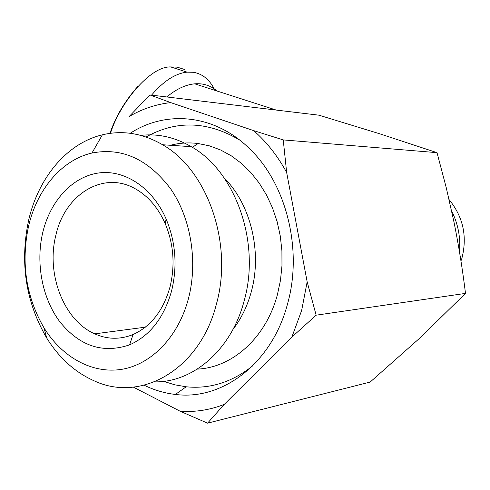 <?xml version="1.0" encoding="UTF-8"?>
<svg xmlns="http://www.w3.org/2000/svg" width="490" height="490" viewBox="0 0 490 490"><rect width="100%" height="100%" fill="white"/><g stroke="black" fill="none" stroke-linecap="round" stroke-linejoin="round"><path stroke-width="0.73" d="M110.477 133.298C119.444 103.935 149.842 66.04 170.71 66.94L177.147 67.136L184.326 69.409M151.539 95.14C163.58 81.04 175.445 73.371 187.119 72.14L193.501 72.3C202.78 73.917 209.928 79.931 214.939 90.338M166.796 96.965C176.296 89.058 185.606 84.678 194.714 83.827C203.295 83.159 210.688 85.542 216.892 90.969M207.546 423.164L180.05 411.196C194.983 412.298 209.714 410.038 224.236 404.415L207.546 423.164L370.146 382.071L419.654 338.216L465.5 293.394C462.487 268.992 458.671 245.349 454.065 222.466L446.298 187.86L437.013 152.66L379.321 133.672L318.99 115.193L149.934 94.944L170.685 102.6C155.918 104.266 142.039 108.939 129.054 116.608L149.934 94.944M307.157 281.86L316.148 315.186L291.856 337.096L301.638 310.519L307.157 281.86L286.656 172.48C277.61 155.881 266.609 141.929 253.655 130.616L283.245 139.907L286.656 172.48M154.491 381.875C193.042 382.604 231.445 349.854 244.161 300.823C260.888 242.379 235.304 171.084 191.229 146.663C174.838 137.2 158.031 133.439 140.795 135.381M28.549 220.653C19.741 262.818 25.762 301.883 46.605 337.843C59.278 358.245 75.417 372.712 95.042 381.232C141.537 402.517 200.128 369.264 216.427 304.033C233.442 243.646 207.362 169.907 162.6 144.758C142.792 133.286 122.708 129.972 102.367 134.817C66.72 143.307 38.147 178.06 28.549 220.653M28.475 226.625C36.787 189.765 61.501 159.979 91.967 153.039C121.992 147.19 148.268 159.189 170.79 189.024C190.892 218.246 198.058 261.501 188.534 298.269C178.556 336.624 151.661 364.284 122.035 369.276C92.328 374.201 62.224 357.308 44.088 327.988C26.062 296.946 20.862 263.161 28.475 226.625M170.073 286.699C163.409 310.427 151.067 326.365 133.053 334.511C120.185 339.705 107.408 339.484 94.729 333.849C63.865 320.509 46.072 274.167 55.75 235.745C64.508 194.561 103.347 169.944 135.736 189.042C148.36 196.312 158.19 207.846 165.222 223.654C173.632 243.996 175.249 265.01 170.073 286.699M171.647 290.711C177.539 266.027 175.702 242.121 166.122 218.987C152.378 187.272 124.209 169.136 98.08 173.062C71.895 176.994 49.998 201.476 42.642 232.964C35.605 263.332 42.22 298.251 59.774 321.697C79.564 346.167 102.845 353.878 129.611 344.844C150.032 335.736 164.04 317.685 171.647 290.711M163.642 381.33L174.765 384.803L186.169 386.788C209.959 389.176 232.125 382.2 252.662 365.852M130.242 133.28C165.902 109.907 214.491 114.109 249.422 148.605C286.325 183.505 303.077 249.833 287.391 304.443C271.674 363.794 222.019 400.704 175.383 394.438C164.567 393.201 154.16 390.126 144.17 385.22M232.989 329.378C241.27 318.665 247.364 306.146 251.272 291.82C262.383 252.117 250.696 204.195 224.261 178.066M197.305 369.111C232.248 367.696 265.966 337.843 277.401 294.674L280.458 280.415L281.971 265.715L281.915 250.843L280.292 236.07L277.132 221.658L272.495 207.864L266.48 194.934L259.204 183.089L250.819 172.517L241.472 163.397L231.341 155.851L220.616 149.983L209.475 145.861L198.119 143.515C188.681 142.345 179.426 142.933 170.349 145.273M239.524 139.95C207.509 121.048 176.345 120.062 146.038 136.992M133.335 387.106L180.05 411.196M316.148 315.186L465.5 293.394M224.236 404.415L291.856 337.096M283.245 139.907L437.013 152.66M253.655 130.616L170.685 102.6M109.956 133.372C115.573 116.681 124.987 100.885 138.192 85.977M451.664 211.019C458.077 223.808 460.692 237.448 459.498 251.934M461.384 260.208C467.699 237.632 463.607 217.438 449.103 199.62M91.967 153.039L102.367 134.817M94.729 333.849L145.334 327.179M165.222 223.654L166.122 218.987M186.169 386.788L175.383 394.438M192.362 147.343L198.119 143.515M133.053 334.511L129.611 344.844M44.088 327.988L46.605 337.843M191.229 146.663L162.6 144.758M187.119 72.14L170.71 66.94M276.182 110.066L194.714 83.827"/></g></svg>
